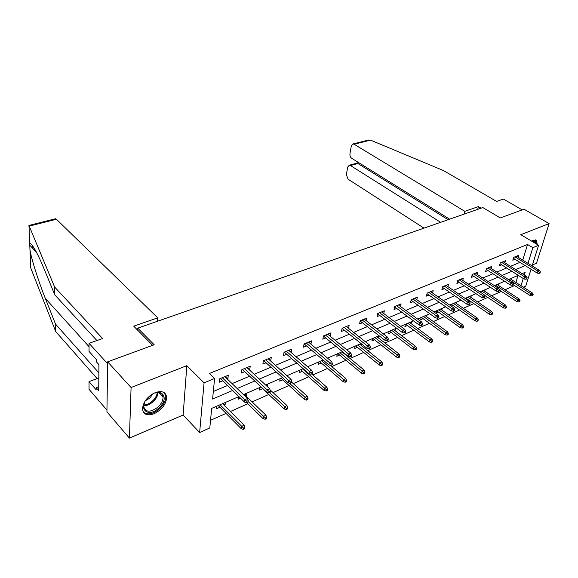 <?xml version="1.0" encoding="UTF-8"?>
<svg xmlns="http://www.w3.org/2000/svg" width="578" height="578" viewBox="0 0 578 578"><rect width="100%" height="100%" fill="white"/><g stroke="black" fill="none" stroke-linecap="round" stroke-linejoin="round"><path stroke-width="0.87" d="M154.138 413.725C161.992 409.672 166.161 404.188 166.659 397.267C165.785 391.971 161.977 390.425 155.236 392.628C147.448 396.515 143.192 401.927 142.484 408.877C143.301 414.505 147.188 416.124 154.138 413.725M537.186 244.451L536.659 240.593L533.299 240.152L531.587 241.105M238.895 396.573L211.685 408.386L209.785 427.973L199.634 432.532L204.063 382.838L214.59 378.518L212.596 399.03L232.631 390.475M183.132 415.026L186.831 365.664L131.076 387.527L107.645 361.821L106.93 411.897L129.414 438.102L183.132 415.026L199.634 432.532M532.396 264.999L536.521 263.228L549.1 223.585L520.814 234.682L538.595 245.296L532.121 265.873M531.059 269.254L525.749 286.11L523.35 287.194M210.529 420.3L226.063 413.415M230.412 411.493L247.796 403.784M252.102 401.876L268.784 394.485M273.047 392.599L289.058 385.504M293.277 383.633L308.652 376.82M312.835 374.97L327.61 368.417M331.75 366.582L345.955 360.289M350.051 358.476L363.721 352.421M367.774 350.622L380.924 344.791M384.941 343.014L397.606 337.4M401.58 335.637L413.776 330.233M417.713 328.492L429.468 323.283M433.37 321.556L444.699 316.534M448.557 314.822L459.481 309.981M463.31 308.284L473.852 303.616M477.638 301.94L487.81 297.432M491.56 295.77L501.379 291.413M505.1 289.766L514.586 285.568M131.076 387.527L129.414 438.102M107.645 361.821L154.189 344.77L137.752 328.152L482.832 207.567L500.295 217.928L524.044 209.222L549.1 223.585M137.752 328.152L137.68 330.19M515.901 282.418L518.047 275.41M511.776 278.134L511.364 279.514M498.641 283.834L498.222 285.272M485.137 289.694L484.711 291.204M471.258 295.726L470.817 297.302M466.843 299.592L467.53 299.296M491.372 314.642L492.275 314.222L492.615 313.081L491.712 313.5L491.372 314.642L489.479 314.309L465.803 298.111L465.622 298.761M456.974 301.926L456.526 303.58M451.49 306.289L453.159 305.56M451.367 304.353L450.956 305.914M442.271 308.305L441.823 310.039M436.506 310.805L435.928 313.074L438.362 312.012M427.135 314.873L426.68 316.701M421.196 317.452L420.632 319.742L423.132 318.651M411.55 321.635L411.088 323.564M405.424 324.294L404.882 326.606L407.439 325.493M395.482 328.615L395.02 330.638M389.175 331.353L388.647 333.687L391.27 332.545M378.922 335.804L378.453 337.942M372.413 338.621L371.914 340.984L374.595 339.813M361.662 344.055L361.373 345.485M355.123 346.128L354.646 348.512L357.399 347.313M343.831 352.826L343.744 353.266L342.003 351.821L364.154 370.108L364.985 371.972L363.829 372.507L363.569 373.735L364.725 373.2L364.985 371.972M337.277 353.873L336.822 356.279L339.647 355.051M318.846 361.871L318.42 364.306L321.317 363.042M299.809 370.137L299.411 372.593L302.381 371.3M287.772 375.36L287.627 376.3M280.12 378.684L279.759 381.162L282.808 379.833M267.672 384.081L267.332 386.581L265.613 384.984M259.76 387.52L259.428 390.027L262.571 388.654M246.878 393.112L246.568 395.634L245.917 395.916M238.692 396.667L238.389 399.196L240.607 398.235M225.355 402.454L225.08 405.005L224.271 405.351M216.866 406.139L216.613 408.697L219.936 407.244M522.75 260.086L527.541 244.48L209.424 373.46L214.59 378.518M213.325 391.487L227.522 385.512M232.06 383.597L249.645 376.191M254.139 374.306L270.988 367.203M275.439 365.332L291.594 358.526M296.001 356.669L311.506 350.145M315.87 348.31L330.746 342.039M335.067 340.218L349.365 334.2M353.642 332.401L367.377 326.621M371.611 324.836L384.811 319.273M389.008 317.503L401.71 312.156M405.864 310.408L418.082 305.263M422.2 303.529L433.962 298.573M438.037 296.861L449.366 292.092M453.398 290.387L464.315 285.792M468.31 284.109L478.83 279.68M482.789 278.011L492.933 273.741M496.856 272.094L506.639 267.975M510.519 266.335L519.962 262.361M518.112 257.224L518.697 255.295L513.64 257.383L512.794 260.216L515.02 259.291M504.854 262.766L505.439 260.772L500.245 262.918L499.406 265.779L501.682 264.832M491.213 268.467L491.806 266.4L486.459 268.611L485.643 271.501L487.969 270.533M477.19 274.34L477.782 272.195L472.277 274.471L471.482 277.389L473.859 276.4M462.747 280.388L463.346 278.163L457.682 280.503L456.902 283.451L459.337 282.44M447.885 286.616L448.485 284.304L442.647 286.71L441.888 289.694L444.381 288.653M432.575 293.032L433.175 290.626L427.156 293.111L426.42 296.117L428.97 295.062M416.796 299.657L417.395 297.143L411.196 299.7L410.481 302.749L413.089 301.658M400.525 306.485L401.125 303.862L394.731 306.506L394.044 309.577L396.718 308.464M383.749 313.536L384.341 310.798L377.745 313.522L377.08 316.628L379.825 315.487M366.43 320.826L367.023 317.951L360.21 320.768L359.581 323.904L362.392 322.734M348.556 328.355L349.134 325.342L342.097 328.246L341.504 331.418L344.387 330.219M330.089 336.143L330.659 332.971L323.391 335.977L322.827 339.185L325.79 337.949M310.921 344.134L311.556 340.861L304.042 343.968L303.515 347.212L306.564 345.947M291.074 352.385L291.803 349.018L284.029 352.233L283.545 355.513L286.674 354.213M270.533 360.918L271.364 357.464L263.315 360.788L262.874 364.104L266.09 362.767M249.263 369.761L249.79 369.544L250.202 366.206L241.857 369.653L241.467 373.005L244.776 371.625M227.219 378.922L227.913 378.641L228.274 375.267L219.626 378.836L219.286 382.224L222.689 380.808M186.831 365.664L204.063 382.838M527.541 244.48L532.837 247.666L538.595 245.296M524.318 275.027L525.156 272.325L522.129 273.647M518.249 275.323L508.488 279.564M504.572 281.262L494.45 285.655M490.498 287.374L479.993 291.933M475.997 293.667L465.095 298.4M461.063 300.148L449.742 305.061M445.674 306.831L433.912 311.932M429.801 313.717L417.583 319.02M413.429 320.826L400.72 326.339M396.522 328.159L383.315 333.896M379.074 335.731L365.325 341.699M361.04 343.556L346.728 349.769M342.407 351.648L327.495 358.122M323.124 360.015L307.59 366.763M303.168 368.677L286.97 375.707M282.512 377.644L265.605 384.984M261.097 386.942L243.454 394.601M521.002 285.684L523.242 278.488M527.967 263.308L532.837 247.666M237.175 388.539L254.79 381.018M259.291 379.096L276.161 371.892M280.619 369.992L296.796 363.085M301.21 361.207L316.722 354.581M321.093 352.717L335.984 346.359M340.312 344.51L354.61 338.405M358.895 336.577L372.629 330.717M376.87 328.904L390.078 323.268M394.275 321.476L406.977 316.05M411.131 314.28L423.349 309.064M427.467 307.308L439.229 302.287M443.297 300.546L454.626 295.712M458.657 293.992L469.567 289.332M473.563 287.627L484.075 283.141M488.034 281.45L498.171 277.122M502.087 275.453L511.862 271.277M515.742 269.623L525.171 265.598M308.63 342.075L311.022 344.091M288.921 350.21L291.305 352.284M268.539 358.635L270.909 360.766M244.862 393.986L246.568 395.634M247.435 367.348L249.79 369.544M223.383 403.307L225.08 405.005M225.572 376.379L227.913 378.641M513.38 258.272L537.294 273.127L537.952 271.075L514.962 256.842M539.563 272.26L539.195 273.401L540.033 273.033L540.401 271.891L539.563 272.26L537.952 271.075L539.462 270.41L516.479 256.213M537.294 273.127L539.195 273.401M540.401 271.891L539.462 270.41M531.97 295.864L532.8 295.481L533.162 294.375L532.331 294.758L531.97 295.864L530.113 295.568L530.749 293.581L532.251 292.894L510.251 278.798M532.331 294.758L508.748 279.449M530.113 295.568L513.228 284.694M532.251 292.894L533.162 294.375M531.782 240.975C534.303 239.942 535.582 240.788 535.618 243.519M534.686 242.955L534.166 241.416L531.955 240.896M536.348 243.952L535.531 239.87M149.045 396.616C160.944 385.692 170.683 397.982 158.69 408.133C147.202 419.021 136.726 407.172 149.045 396.616M144.428 402.721L143.691 406.428C145.425 412.446 150.15 412.706 157.866 407.194C161.334 403.928 163.061 400.583 163.047 397.158C162.483 393.235 159.795 391.862 154.969 393.026M145.577 400.633L149.702 398.206L152.802 393.986M143.366 412.136C147.498 415.271 152.838 414.216 159.391 408.964C163.704 404.896 165.843 400.742 165.807 396.494L164.362 392.758M481.091 208.181L478.425 206.599L464.813 211.317L354.126 144.247L352.992 143.958L351.294 145.967L349.95 153.806C349.762 155.757 350.347 157.252 351.691 158.293L449.633 219.17M464.813 211.317L464.098 214.12M368.287 140.107L370.484 140.122L443.384 170.517L496.639 201.419L503.395 199.07L522.216 209.893M356.864 163.162L357.876 163.509L350.441 165.518L349.264 165.214L347.66 167.129L346.352 174.751L348.072 179.18L423.97 228.137M350.441 165.518L440.631 222.32M478.425 206.599L477.695 209.366M358.1 162.274L357.876 163.509L448.087 219.712M55.148 218.852L56.413 219.264L29.211 226.114L29.052 225.413M96.916 340.55L54.809 294.896L44.419 269.709C37.238 252.022 30.338 240.455 29.76 244.393L29.977 249.783C31.075 257.831 38.307 280.973 45.322 298.385L55.531 324.092L98.867 372.853M54.809 294.896L54.614 287.028L102.631 338.556L89.041 343.289L107.624 363.721L106.952 410.134L89.034 389.297L89.034 381.61L96.143 389.803L96.15 387.694L98.73 390.656L98.932 364.646L96.302 361.72L96.316 359.516L89.041 351.438L89.041 343.289M29.211 226.114L54.614 287.028M98.824 377.933L89.034 381.61M30.67 266.487L30.959 268.568L55.712 331.548L55.531 324.092M55.712 331.548L97.118 378.568M157.556 321.231L157.729 317.842L56.413 219.264M152.621 345.341L133.72 326.173L157.729 317.842M98.759 386.696L96.15 387.694M499.999 263.763L524.022 278.979L524.665 276.905L501.617 262.354M526.291 278.112L525.929 279.261L526.789 278.885L527.15 277.729L526.291 278.112L524.665 276.905L526.218 276.219L503.171 261.711M524.022 278.979L525.929 279.261M527.15 277.729L526.218 276.219M486.235 269.413L510.36 284.997L510.995 282.902L487.89 268.026M512.628 284.13L512.274 285.294L513.163 284.903L513.517 283.74L512.628 284.13L510.995 282.902L512.592 282.201L489.494 267.361M510.36 284.997L512.274 285.294M513.517 283.74L512.592 282.201M518.82 301.947L519.673 301.55L520.027 300.437L519.167 300.827L518.82 301.947L516.949 301.644L517.577 299.628L519.116 298.927L497.066 284.521M519.167 300.827L495.519 285.192M516.949 301.644L499.421 290.127M519.116 298.927L520.027 300.437M505.295 308.204L506.169 307.799L506.516 306.672L505.634 307.077L505.295 308.204L503.416 307.886L504.03 305.856L505.613 305.126L483.511 290.402M505.634 307.077L481.922 291.095M503.416 307.886L484.357 295.112M505.613 305.126L506.516 306.672M472.074 275.222L496.292 291.196L496.914 289.079L473.765 273.856M498.568 290.329L498.222 291.507L499.132 291.102L499.486 289.925L498.568 290.329L496.914 289.079L498.561 288.357L475.412 273.177M496.292 291.196L498.222 291.507M499.486 289.925L498.561 288.357M457.494 281.197L481.806 297.576L482.42 295.437L459.221 279.86M484.089 296.709L483.75 297.901L484.689 297.482L485.029 296.297L484.089 296.709L482.42 295.437L484.111 294.693L460.919 279.16M481.806 297.576L483.75 297.901M485.029 296.297L484.111 294.693M442.488 287.353L466.88 304.151L467.479 301.991L444.251 286.045M469.163 303.284L468.83 304.49L469.806 304.057L470.138 302.858L469.163 303.284L467.479 301.991L469.228 301.225L445.999 285.322M466.88 304.151L468.83 304.49M470.138 302.858L469.228 301.225M489.479 314.309L490.086 312.257L491.712 311.513L469.574 296.456M491.712 313.5L467.942 297.164M491.712 311.513L492.615 313.081M477.045 321.267L477.97 320.833L478.302 319.685L477.37 320.118L477.045 321.267L475.145 320.92L475.73 318.854L477.406 318.081L455.233 302.677M477.37 320.118L453.549 303.407M475.145 320.92L451.404 304.339M477.406 318.081L478.302 319.685M462.284 328.087L463.245 327.647L463.563 326.483L462.61 326.931L462.284 328.087L460.377 327.733L460.948 325.645L462.675 324.85L440.472 309.086M462.61 326.931L438.745 309.837M460.377 327.733L436.614 310.762M462.675 324.85L463.563 326.483M427.019 293.682L451.497 310.935L452.075 308.746L428.825 292.417M453.781 310.068L453.455 311.282L454.46 310.841L454.785 309.627L453.781 310.068L452.075 308.746L453.875 307.958L430.632 291.673M451.497 310.935L453.455 311.282M454.785 309.627L453.875 307.958M447.076 335.124L448.066 334.662L448.384 333.492L447.394 333.947L447.076 335.124L445.161 334.749L445.717 332.639L447.502 331.823L425.278 315.682M447.394 333.947L423.493 316.455M445.161 334.749L421.376 317.373M447.502 331.823L448.384 333.492M411.074 300.206L435.631 317.922L436.195 315.718L412.93 298.985M437.914 317.055L437.604 318.283L438.63 317.828L438.948 316.599L437.914 317.055L436.195 315.718L438.052 314.902L414.787 298.219M435.631 317.922L437.604 318.283M438.948 316.599L438.052 314.902M431.405 342.371L432.423 341.901L432.727 340.717L431.708 341.186L431.405 342.371L429.476 341.981L430.018 339.85L431.853 339.011L409.621 322.473M431.708 341.186L407.786 323.268M429.476 341.981L405.684 324.186M431.853 339.011L432.727 340.717M394.637 306.925L419.26 325.132L419.801 322.907L396.537 305.755M421.543 324.272L421.239 325.515L422.301 325.046L422.612 323.803L421.543 324.272L419.801 322.907L421.723 322.062L398.459 304.967M419.26 325.132L421.239 325.515M422.612 323.803L421.723 322.062M415.242 349.842L416.29 349.358L416.586 348.166L415.539 348.65L415.242 349.842L413.306 349.444L413.826 347.291L415.726 346.417L393.495 329.474M415.539 348.65L391.602 330.298M413.306 349.444L389.514 331.201M415.726 346.417L416.586 348.166M377.672 313.854L402.353 332.581L402.88 330.327L379.63 312.741M404.643 331.721L404.347 332.971L405.445 332.487L405.742 331.237L404.643 331.721L402.88 330.327L404.86 329.46L381.61 311.925M402.353 332.581L404.347 332.971M405.742 331.237L404.86 329.46M398.567 357.558L399.651 357.052L399.933 355.846L398.849 356.344L398.567 357.558L396.616 357.139L397.122 354.964L399.08 354.068L376.856 336.692M398.849 356.344L374.905 337.545M396.616 357.139L372.846 338.441M399.08 354.068L399.933 355.846M360.159 321L384.897 340.276L385.403 337.993L362.175 319.952M387.188 339.416L386.899 340.68L388.04 340.182L388.322 338.918L387.188 339.416L385.403 337.993L387.455 337.097L364.219 319.107M384.897 340.276L386.899 340.68M388.322 338.918L387.455 337.097M381.35 365.513L382.47 365L382.744 363.779L381.625 364.299L381.35 365.513L379.392 365.079L379.883 362.883L381.899 361.958L359.704 344.141M381.625 364.299L357.688 345.015M379.392 365.079L355.651 345.904M381.899 361.958L382.744 363.779M342.075 328.369L366.864 348.216L367.348 345.919L344.148 327.401M369.14 347.371L368.872 348.65L370.043 348.129L370.317 346.851L369.14 347.371L367.348 345.919L369.458 344.987L346.258 326.527M366.864 348.216L368.872 348.65M370.317 346.851L369.458 344.987M363.569 373.735L361.604 373.287L362.074 371.069L339.915 352.732M363.829 372.507L362.074 371.069L364.154 370.108M361.604 373.287L337.899 353.606M323.391 335.977L348.209 356.438L348.671 354.112L325.522 335.088M350.485 355.593L350.232 356.886L351.446 356.344L351.699 355.051L350.485 355.593L348.671 354.112L350.853 353.151L327.704 334.192M348.209 356.438L350.232 356.886M351.699 355.051L350.853 353.151M345.196 382.231L346.395 381.682L346.641 380.44L345.442 380.989L345.196 382.231L343.224 381.762L343.664 379.522L345.825 378.532L330.139 365.217M345.442 380.989L321.563 360.694M343.224 381.762L319.576 361.553M345.825 378.532L346.641 380.44M304.173 343.91L328.918 364.935L329.344 362.587L306.275 343.043M331.18 364.097L330.941 365.404L332.198 364.848L332.437 363.54L331.18 364.097L329.344 362.587L331.613 361.59L308.529 342.111M328.918 364.935L330.941 365.404M332.437 363.54L331.613 361.59M326.202 391.017L327.437 390.446L327.675 389.189L326.433 389.76L326.202 391.017L324.222 390.526L324.641 388.264L326.866 387.238L311.643 373.93M326.433 389.76L302.605 368.923M324.222 390.526L300.647 369.776M326.866 387.238L327.675 389.189M284.289 352.125L308.941 373.735L309.346 371.358L286.356 351.272M311.202 372.904L310.971 374.226L312.272 373.648L312.503 372.333L311.202 372.904L309.346 371.358L311.687 370.332L288.689 350.304M308.941 373.735L310.971 374.226M312.503 372.333L311.687 370.332M306.55 400.106L307.828 399.514L308.052 398.242L306.766 398.834L306.55 400.106L304.563 399.593L304.953 397.303L307.258 396.248L291.724 382.231M306.766 398.834L289.275 383.106M304.563 399.593L281.089 378.265M307.258 396.248L308.052 398.242M263.72 360.621L288.256 382.853L288.624 380.447L265.75 359.783M290.503 382.029L290.293 383.359L291.637 382.766L291.847 381.429L290.503 382.029L288.624 380.447L291.052 379.385L268.163 358.786M288.256 382.853L290.293 383.359M291.847 381.429L291.052 379.385M286.211 409.513L287.533 408.899L287.736 407.62L286.413 408.227L286.211 409.513L284.217 408.971L284.578 406.666L286.963 405.568L270.056 389.81M286.413 408.227L269.493 392.549M284.217 408.971L260.851 387.043M286.963 405.568L287.736 407.62M242.42 369.421L266.812 392.296L267.152 389.868L244.407 368.605M269.045 391.479L268.857 392.83L270.251 392.216L270.446 390.865L269.045 391.479L267.152 389.868L269.666 388.763L246.907 367.565M266.812 392.296L268.857 392.83M270.446 390.865L269.666 388.763M265.143 419.252L266.516 418.616L266.696 417.323L265.324 417.959L265.143 419.252L263.149 418.689L263.474 416.362L265.945 415.228L244.212 394.268M265.324 417.959L248.135 401.515M263.149 418.689L246.633 402.649L248.07 402.013L248.244 400.648L246.792 401.291L246.618 402.656L244.573 402.1L220.355 378.539M265.945 415.228L266.696 417.323M244.573 402.1L244.877 399.644L222.284 377.737M246.792 401.291L244.877 399.644L247.485 398.495L224.878 376.668M248.244 400.648L247.485 398.495M243.309 429.353L244.732 428.688L244.891 427.388L243.468 428.045L243.309 429.353L241.308 428.76L241.597 426.412L244.162 425.235L222.573 403.661M243.468 428.045L220.03 404.766M241.308 428.76L218.238 405.539M244.162 425.235L244.891 427.388M158.076 392.563C157.83 395.8 156.111 398.899 152.939 401.847C149.847 404.506 146.769 405.821 143.698 405.807M143.785 404.997C146.66 404.882 149.507 403.61 152.325 401.175C155.251 398.473 156.898 395.605 157.274 392.578M370.484 140.122L354.126 144.247M28.987 225.673L29.76 244.393M29.977 249.783L30.728 267.889M32.527 248.099L32.419 245.498M89.041 346.663L45.322 298.385M533.147 240.809L534.166 241.416M158.777 392.614L163.047 397.158M349.264 165.214L357.016 163.119M356.994 163.119L357.24 161.739M368.988 139.934L352.992 143.958M36.465 252.232L29.716 245.144M55.474 218.766L28.907 225.449"/></g></svg>
